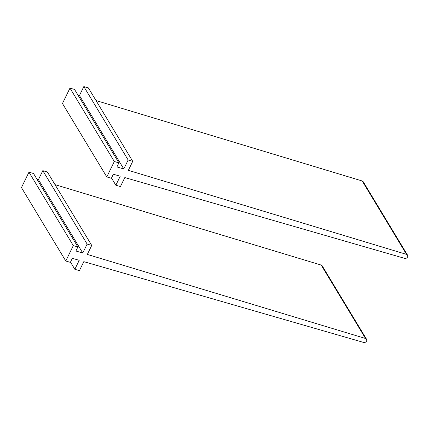 <?xml version="1.0" encoding="UTF-8"?>
<svg xmlns="http://www.w3.org/2000/svg" width="429" height="429" viewBox="0 0 429 429"><rect width="100%" height="100%" fill="white"/><g stroke="black" fill="none" stroke-linecap="round" stroke-linejoin="round"><path stroke-width="0.64" d="M70.49 262.098L74.839 269.299L79.413 270.651L83.805 261.652L363.599 342.428A2.327 1.957 -31.1 0 0 366.151 341.645A2.327 1.957 -31.1 0 0 366.538 339.253A2.327 1.957 -31.1 0 0 365.524 338.481L87.328 254.424L91.72 245.426L47.383 172.008L42.809 170.656L38.433 179.622L36.964 179.188M55.014 184.636L321.192 265.068A2.327 1.957 -31.1 0 1 322.206 265.835L366.538 339.253M74.839 269.299L79.209 260.328L72.345 258.301L70.361 262.366L65.782 261.009L21.45 187.596L28.968 172.179L73.3 245.597L65.782 261.009M91.72 245.426L87.141 244.074L82.765 253.04L75.895 251.013L77.88 246.948L73.3 245.597M77.88 246.948L33.548 173.531L28.968 172.179M82.765 253.04L38.433 179.622M87.141 244.074L42.809 170.656M111.502 178.014L115.846 185.215L120.426 186.567L124.818 177.568L404.611 258.344A2.327 1.957 -31.1 0 0 407.164 257.561A2.327 1.957 -31.1 0 0 407.55 255.164A2.327 1.957 -31.1 0 0 406.536 254.397L128.341 170.34L132.727 161.342L88.395 87.924L83.816 86.572L79.445 95.538L77.976 95.104M96.021 100.552L362.199 180.979A2.327 1.957 -31.1 0 1 363.218 181.751L407.55 255.164M115.846 185.215L120.222 176.244L113.353 174.217L111.374 178.282L106.794 176.925L62.462 103.507L69.981 88.095L114.312 161.513L106.794 176.925M132.727 161.342L128.153 159.99L123.777 168.956L116.908 166.929L118.892 162.864L114.312 161.513M118.892 162.864L74.56 89.447L69.981 88.095M123.777 168.956L79.445 95.538M128.153 159.99L83.816 86.572M365.524 338.481L321.192 265.068M406.536 254.397L362.199 180.979"/></g></svg>
